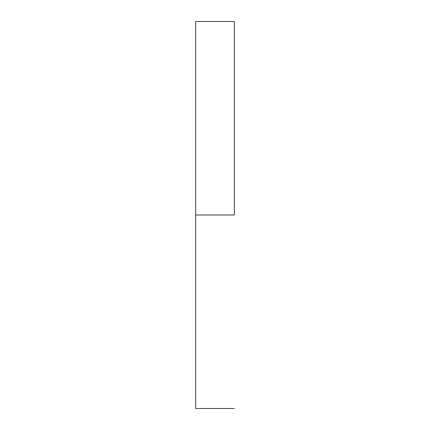 <?xml version="1.0" encoding="UTF-8"?>
<svg xmlns="http://www.w3.org/2000/svg" width="430" height="430" viewBox="0 0 430 430"><rect width="100%" height="100%" fill="white"/><g stroke="black" fill="none" stroke-linecap="round" stroke-linejoin="round"><path stroke-width="0.64" d="M234.35 215L195.65 215L195.65 408.5L195.65 215L234.35 215L234.35 21.5L234.35 215M195.65 21.5L195.65 215L195.65 21.5L234.35 21.5M234.35 408.5L195.65 408.5"/></g></svg>
